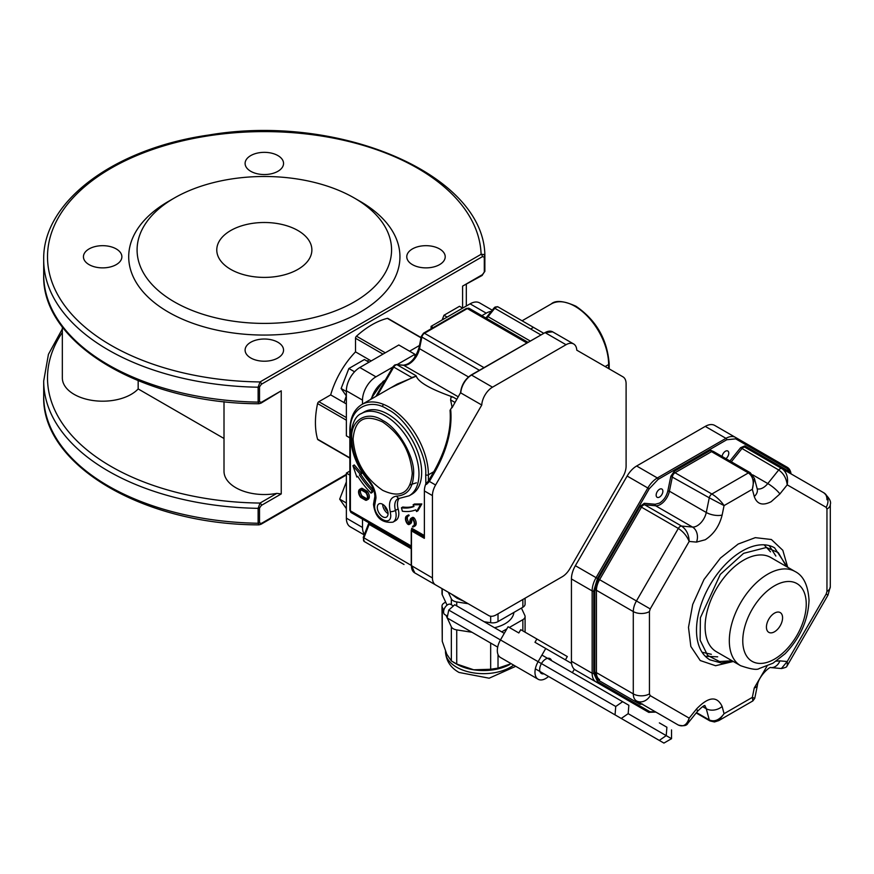 <?xml version="1.0" encoding="UTF-8"?>
<svg xmlns="http://www.w3.org/2000/svg" width="874" height="874" viewBox="0 0 874 874"><rect width="100%" height="100%" fill="white"/><g stroke="black" fill="none" stroke-linecap="round" stroke-linejoin="round"><path stroke-width="1.31" d="M462.597 286.115L482.448 274.644A1.901 1.103 60 0 1 482.055 275.518L462.597 286.115L462.597 308.074M482.448 274.644L484.305 272.022L484.305 257.109L482.448 256.628A1.901 1.103 -120 0 0 481.104 254.301L260.037 381.938L258.125 387.215L258.125 402.116L258.933 403.744C143.675 403.635 41.296 343.919 43.7 274.797A220.63 127.375 0 0 0 258.125 402.116A1.901 1.103 -0 0 0 259.523 401.8L261.381 402.28A1.901 1.103 -120 0 1 260.987 403.154L281.242 390.82L281.242 493.93L276.818 493.384A40.324 23.281 180 0 1 224.006 471.25L224.006 401.614M349.84 458.118L317.918 439.688A1.901 1.103 -60 0 1 317.579 439.207A79.884 46.125 120 0 1 317.579 403.57A1.901 1.103 -60 0 1 318.879 401.701L330.678 394.884L346.366 403.941M382.998 354.112L355.51 338.249L355.51 351.872A62.764 36.238 120 0 0 330.678 394.884M355.51 338.249A1.901 1.103 -60 0 1 356.483 336.184A79.884 46.125 120 0 1 387.346 318.365A1.901 1.103 -60 0 1 387.936 318.431L421.071 337.561M431.09 328.81L431.09 326.352L470.092 303.835A19.02 10.98 -60 0 1 479.608 302.896L492.237 310.183M364.229 534.888L350.299 526.847A19.02 10.98 -60 0 1 346.366 518.14L346.366 473.107L349.84 471.097M349.84 437.841L346.366 435.831L346.366 390.798A19.02 10.98 -60 0 1 359.815 367.506L398.817 344.99L414.953 354.298L414.953 357.16M409.578 351.195L419.444 345.492M362.502 404.138L362.502 400.117A19.02 10.98 -60 0 1 375.951 376.825L392.841 367.069M481.858 315.678L486.228 313.154A19.02 10.98 -60 0 1 491.286 311.373M433.22 327.586L431.09 326.352M355.51 351.872L371.188 360.929M364.436 534.353A19.02 10.98 -60 0 1 362.502 527.459L362.502 519.123M397.091 364.611L414.953 354.298M368.959 359.64A62.764 36.238 120 0 0 367.419 361.279M346.333 395.922A62.764 36.238 120 0 0 344.127 402.652M261.381 505.391L259.523 508.023A1.901 1.103 0 0 1 258.125 508.34L260.037 503.063A1.901 1.103 60 0 1 261.381 505.391L281.242 493.93M346.366 473.107L349.84 475.106M258.933 403.744L260.987 403.154M484.305 272.022A1.901 1.103 -0 0 0 484.862 271.246A1.901 1.103 -0 0 0 484.862 271.213L484.862 256.366A1.901 1.103 180 0 0 484.862 256.3L483.814 254.465L481.104 254.301A216.818 125.179 0 0 0 262.899 131.603A216.818 125.179 0 0 0 47.513 255.951A216.818 125.179 0 0 0 260.037 381.938A1.901 1.103 60 0 1 261.381 384.265L259.523 386.887A1.901 1.103 180 0 1 258.125 387.215A220.63 127.375 0 0 1 43.7 259.884L43.7 274.797M259.523 508.023L259.523 522.925L261.381 523.406A1.901 1.103 60 0 1 260.987 524.28L258.933 524.87C143.675 524.761 41.296 465.044 43.7 395.922A220.63 127.375 180 0 0 258.125 523.253L258.933 524.87M230.703 269.356A47.546 27.455 0 0 0 282.521 275.31A47.546 27.455 0 0 0 311.876 249.942A47.546 27.455 0 0 0 264.33 222.499A47.546 27.455 0 0 0 216.774 249.942A47.546 27.455 0 0 0 230.703 269.356M89.072 264.625A19.217 11.1 0 0 0 110.015 267.029A19.217 11.1 0 0 0 121.879 256.781A19.217 11.1 0 0 0 116.253 248.937A19.217 11.1 0 0 0 95.31 246.523A19.217 11.1 0 0 0 83.434 256.781A19.217 11.1 0 0 0 89.072 264.625M250.74 171.293A19.217 11.1 0 0 0 271.683 173.697A19.217 11.1 0 0 0 283.547 163.438A19.217 11.1 0 0 0 277.921 155.594A19.217 11.1 0 0 0 256.967 153.19A19.217 11.1 0 0 0 245.102 163.438A19.217 11.1 0 0 0 250.74 171.293M412.397 264.625A19.217 11.1 0 0 0 433.351 267.029A19.217 11.1 0 0 0 445.216 256.781A19.217 11.1 0 0 0 439.578 248.937A19.217 11.1 0 0 0 418.635 246.523A19.217 11.1 0 0 0 406.771 256.781A19.217 11.1 0 0 0 412.397 264.625M250.74 357.958A19.217 11.1 0 0 0 271.683 360.372A19.217 11.1 0 0 0 283.547 350.113A19.217 11.1 0 0 0 277.921 342.269A19.217 11.1 0 0 0 256.967 339.866A19.217 11.1 0 0 0 245.102 350.113A19.217 11.1 0 0 0 250.74 357.958M174.352 198.005L168.431 201.413A135.612 78.289 0 0 0 168.442 312.138A135.612 78.289 0 0 0 360.219 312.138A135.612 78.289 0 0 0 360.219 201.413L354.298 198.005A127.243 73.46 180 0 1 354.298 301.891A127.243 73.46 180 0 1 174.352 301.891A127.243 73.46 180 0 1 174.352 198.005A127.243 73.46 180 0 1 354.298 198.005M482.055 275.518L484.862 271.246L484.862 256.333A1.901 1.103 180 0 1 484.305 257.109M224.006 438.486L138.168 388.93A40.324 23.281 180 0 1 92.819 400.489A40.324 23.281 180 0 1 62.338 377.907L62.338 326.854M138.168 380.714L138.168 388.93M525.088 598.198L525.088 604.142A7.604 4.392 180 0 1 522.86 607.244L498.016 621.589A7.604 4.392 180 0 1 490.664 622.725L484.13 621.72M468.18 603.716L456.731 601.946A7.604 4.392 180 0 1 451.345 598.843L448.275 592.233M447.062 605.147L442.255 594.779A7.604 4.392 180 0 1 441.993 593.643L441.993 588.606M453.322 662.197L456.643 664.109A38.041 21.959 0 0 0 473.697 669.801A38.041 21.959 0 0 0 509.728 664.513M443.763 610.445L442.255 607.201A7.604 4.392 180 0 1 441.993 606.064L442.255 641.319L446.8 654.265L451.345 660.919L456.731 664.021L473.697 669.801L490.664 669.266L498.016 668.129L511.17 663.683M521.417 608.075L524.837 615.427A7.604 4.392 180 0 1 525.088 616.563A7.604 4.392 180 0 1 522.86 619.666L509.334 627.477M506.822 628.93L501.731 631.869M471.96 632.263L456.731 629.903A7.604 4.392 180 0 1 451.345 626.8L447.269 618.005M447.171 617.787L446.013 615.307M441.993 606.064A7.604 4.392 180 0 1 444.221 602.962L445.664 602.12M513.912 612.412A30.426 17.567 180 0 1 505.063 623.741A30.426 17.567 180 0 1 494.498 627.707M705.329 656.298L717.674 656.822M775.85 556.05L769.229 545.616M711.36 654.298L702.073 652.244M571.432 661.29L571.432 578.959L592.146 590.911L592.146 673.253L571.432 661.29A19.02 10.98 120 0 0 575.365 669.997L627.925 700.336A15.219 8.784 120 0 0 627.969 700.369M575.365 565.697L627.139 476.046L647.842 487.998L596.079 577.659L575.365 565.697A19.02 10.98 120 0 0 571.432 578.959M636.643 466.006L705.263 426.392L725.966 438.344L657.357 477.958L636.643 466.006A19.02 10.98 120 0 0 627.139 476.046M791.046 473.883A19.02 10.98 120 0 0 787.245 467.295L714.768 425.452A19.02 10.98 120 0 0 705.263 426.392M764.095 544.819L770.507 551.844M640.096 506.374L644.313 503.293A1.136 0.896 -84.9 0 0 644.717 504.801A3.802 2.196 120 0 0 643.373 505.161A3.802 2.196 120 0 0 641.472 507.16L640.096 506.374L598.22 578.894L594.833 590.289A1.136 0.655 180 0 1 596.439 590.289L633.289 611.571L633.289 693.901L596.439 672.63A1.136 0.655 0 0 0 594.833 672.63L594.833 590.289M790.839 473.763L787.485 468.748L735.711 438.857L726.775 439.742L658.166 479.356L649.218 488.795L597.455 578.457L593.752 590.911L593.752 673.253A1.136 0.655 180 0 1 592.146 673.253A19.02 10.98 120 0 0 596.079 681.96L648.628 712.299A1.136 0.929 -60 0 0 650.016 711.775L655.467 711.851M593.752 673.253L597.455 681.436A1.136 0.929 120 0 1 596.079 681.96M722.099 456.457A4.752 2.742 -60 0 1 725.42 451.246A4.752 2.742 -60 0 1 727.802 451.006A4.752 2.742 -60 0 1 728.61 454.491A4.752 2.742 -60 0 1 725.923 458.675M659.52 489.287A4.752 2.742 -60 0 1 661.902 489.058A4.752 2.742 -60 0 1 662.623 492.86A4.752 2.742 -60 0 1 659.52 497.055A4.752 2.742 -60 0 1 657.139 497.295A4.752 2.742 -60 0 1 656.418 493.482A4.752 2.742 -60 0 1 659.52 489.287M729.932 460.991L740.628 447.685L744.845 445.893L786.72 470.059L789.146 472.779M644.313 503.293L655.216 504.265L659.52 503.107C663.716 500.376 666.491 496.323 667.834 490.948L670.839 476.275L674.215 471.337L710.726 450.252L714.276 451.945M642.565 704.051L640.096 704.291L598.22 680.114L594.833 672.63M743.577 560.179A54.396 31.409 -60 0 1 770.77 557.492L794.979 571.465A54.396 31.409 -60 0 0 753.06 586.039A54.396 31.409 -60 0 0 729.32 640.784A54.396 31.409 -60 0 0 740.584 665.682L716.374 651.709A54.396 31.409 -60 0 1 708.038 608.118A54.396 31.409 -60 0 1 743.577 560.179M826.957 499.753A15.219 8.784 120 0 0 823.811 492.794L745.085 447.346A1.136 0.929 120 0 1 744.845 445.893M636.447 700.872A11.417 9.319 120 0 0 650.223 695.649L649.437 693.901A11.417 6.588 0 0 1 633.289 693.901A15.219 8.784 120 0 0 636.447 700.872L678.322 725.049C683.293 727.223 686.92 724.917 689.171 718.133L687.849 723.301M702.641 706.64L706.268 708.738L709.273 719.936C714.462 722.143 719.389 720.067 724.065 713.697L718.789 720.602L714.473 721.957L709.972 720.93L696.163 712.955M640.096 704.291A1.136 0.929 -60 0 1 641.472 703.767L678.322 725.049C683.599 726.327 686.789 725.737 687.893 723.257L697.332 711.512A11.417 2.414 -141.2 0 0 696.502 709.022C708.497 696.545 717.041 695.704 722.132 706.476L724.065 713.697L752.328 697.376L754.754 698.315L752.875 700.915L752.328 697.376L754.262 687.936A11.417 4.654 11.6 0 0 757.365 685.566C758.206 676.607 769.939 666.141 770.912 667.594L770.802 667.583M781.378 668.534L787.212 661.531L787.321 665.54M823.811 492.794L823.811 492.794C829.186 497.699 831.36 501.578 830.3 504.418A11.417 6.588 180 0 1 826.957 509.072L826.17 507.335A11.417 9.319 -60 0 0 823.811 492.794L781.935 468.617C786.622 472.026 788.381 477.433 787.212 484.841C786.381 478.275 783.541 473.326 778.69 469.993L767.787 483.562A13.318 7.691 -60 0 1 763.078 487.736A13.318 7.691 -60 0 1 757.168 488.741M754.317 478.122L752.328 489.287C754.306 481.793 752.995 476.341 748.384 472.921L711.873 494.007C716.92 497.164 720.984 501.031 724.065 505.598L709.273 497.809L706.268 512.481A13.318 7.691 -60 0 1 697.179 525.787A13.318 7.691 -60 0 1 692.47 527.044L681.567 526.072C686.374 529.426 688.909 534.549 689.171 541.443C686.92 536.013 683.293 531.676 678.322 528.442L636.447 600.962L598.22 578.894M826.17 507.335L787.212 484.841L779.892 493.963L771.141 501.709C762.62 506.002 756.993 504.265 754.262 496.498A11.417 8.074 -15 0 0 757.212 488.883L754.404 478.417L750.285 472.736A3.802 2.196 120 0 0 748.384 472.921L711.534 451.65A1.136 0.655 -120 0 1 710.726 450.252M733.319 661.487L715.577 665.726L700.216 660.536L690.831 646.465L688.494 627.368L692.711 604.447L703.996 579.495L720.482 558.016L738.191 544.032L755.3 537.652L771.381 539.509L782.82 550.303L787.714 567.27M782.58 617.798A11.417 6.588 -60 0 1 777.598 629.28A11.417 6.588 -60 0 1 768.803 632.339A11.417 6.588 -60 0 1 766.432 627.117A11.417 6.588 -60 0 1 771.414 615.624A11.417 6.588 -60 0 1 780.209 612.576A11.417 6.588 -60 0 1 782.58 617.798M492.499 387.182L566.035 344.717A15.219 8.784 -60 0 1 573.65 343.963A15.219 8.784 -60 0 1 576.774 350.168L622.944 376.825A15.219 8.784 -60 0 1 626.101 383.795L626.101 466.126A15.219 8.784 -60 0 1 622.944 476.734L569.837 568.723A15.219 8.784 -60 0 1 562.233 576.753L496.301 614.815A15.219 8.784 -60 0 1 488.697 615.569L435.591 584.903A15.219 8.784 -60 0 1 432.433 577.943L432.433 495.602A15.219 8.784 -60 0 1 435.591 485.004L481.76 405.023A15.219 8.784 -60 0 1 492.499 387.182L471.523 375.066A15.219 8.784 120 0 0 460.784 392.918L481.76 405.023M488.697 615.569L467.721 603.453A15.219 8.784 120 0 0 467.765 603.486M450.044 410.343L452.044 407.011L450.602 399.91L451.039 397.058L453.071 397.091C430.653 389.225 418.395 382.244 416.297 376.137L397.222 384.09L361.825 404.52A55.16 31.846 60 0 1 389.4 407.262A55.16 31.846 60 0 1 428.402 474.811L428.402 481.039L429.32 481.563L426.501 484.382L425.714 483.988L428.402 481.039L433.799 471.698C446.122 449.728 451.541 429.276 450.044 410.343L450.755 410.267C452.284 429.746 446.942 450.394 434.717 472.222L429.396 481.432L435.591 485.004M426.501 484.382L425.714 484.152A15.219 8.784 120 0 0 424.371 490.948L424.371 538.329L411.457 530.868L411.73 528.235L411.73 529.469L411.73 528.235L424.371 535.533M424.371 537.084L411.457 529.633L411.457 565.828A15.219 8.784 120 0 0 414.604 572.798L435.591 584.903M460.631 392.808L460.773 392.568C461.614 385.226 465.012 379.502 470.977 375.372L545.059 332.612L566.035 344.717M452.033 407.765L460.554 392.655M425.878 484.251L425.714 474.811C427.397 454.272 406.683 418.395 388.056 409.589C369.429 396.883 348.715 408.846 350.398 431.33L350.398 510.853A3.802 2.196 120 0 0 351.184 512.59L411.239 547.255M411.457 565.205L414.604 572.798L467.721 603.453A0.765 0.623 -60 0 0 467.721 603.453L414.604 572.798A0.765 0.623 -60 0 1 414.451 571.825M413.85 506.243A59.399 34.294 60 0 1 402.794 506.996L401.45 507.772L402.379 511.224A63.212 36.489 60 0 0 415.718 509.859L416.592 511.541L417.936 510.766L421.836 503.937L414.44 504.025L413.096 504.801L413.97 506.483A59.399 34.294 60 0 1 401.45 507.772M409.502 523.002L409.305 522.892A1.136 0.655 60 0 1 408.824 522.433A5.135 2.961 60 0 1 407.83 516.337M413.697 517.659L412.353 518.435A1.901 1.103 60 0 1 413.14 519.189A5.9 3.409 60 0 1 413.642 526.782L414.986 526.006A5.9 3.409 -120 0 0 414.484 518.413A1.901 1.103 -120 0 0 413.697 517.659L413.468 517.528A1.901 1.103 -120 0 0 412.517 517.441A1.901 1.103 -120 0 0 412.484 517.463L411.206 518.195M411.763 520.74L410.419 521.516A6.653 3.846 60 0 1 409.163 524.487L410.474 523.734A1.901 1.103 -120 0 0 410.474 523.734A1.901 1.103 -120 0 0 410.507 523.712A6.653 3.846 -120 0 0 411.763 520.74A5.9 3.409 60 0 1 412.157 518.948L412.353 519.058A1.136 0.655 60 0 1 412.823 519.506A5.135 2.961 60 0 1 413.26 526.115A5.135 2.961 60 0 1 412.528 526.345L412.801 527.044A5.9 3.409 60 0 0 413.642 526.782M408.846 514.906A5.9 3.409 -120 0 0 408.016 515.168L406.672 515.944A5.9 3.409 60 0 1 407.502 515.682L407.776 516.37L409.119 515.594L408.846 514.906L407.502 515.682M384.713 505.959A4.752 2.742 -120 0 0 387.652 511.039M356.832 477.04L357.706 476.363A63.212 36.489 60 0 0 371.046 493.133L372.39 492.357L373.318 489.986A59.399 34.294 60 0 1 360.787 474.232L361.661 473.555L354.276 464.935L352.932 465.711L356.832 477.04L357.783 476.483M367.593 499.535A5.9 3.409 -120 0 0 368.096 499.338A5.9 3.409 -120 0 0 367.593 491.745A1.901 1.103 -120 0 0 366.807 490.991L362.415 488.457A1.901 1.103 -120 0 0 361.618 488.293A5.9 3.409 -120 0 0 361.126 488.5L359.771 489.276A5.9 3.409 60 0 1 360.274 489.069A1.901 1.103 60 0 1 361.071 489.232L365.463 491.767A1.901 1.103 60 0 1 366.25 492.521A5.9 3.409 60 0 1 366.752 500.114A5.9 3.409 60 0 1 366.25 500.31A1.901 1.103 60 0 1 365.463 500.157L361.071 497.623A1.901 1.103 60 0 1 360.274 496.869A5.9 3.409 60 0 1 359.771 489.276M390.569 387.925L411.687 377.983M415.969 375.678L397.004 364.72A1.901 1.497 95.1 0 0 396.501 364.567L394.709 364.993L393.06 366.687L393.748 367.091L411.796 377.513L416.297 376.137M352.932 465.711L360.317 474.331L361.661 473.555M373.318 489.986L371.974 490.762A59.399 34.294 60 0 1 359.443 475.008M371.046 493.133L371.974 490.762M412.353 518.435L412.124 518.304A1.901 1.103 60 0 0 411.173 518.216A1.901 1.103 60 0 1 411.173 518.216A6.653 3.846 60 0 0 409.884 521.21A5.9 3.409 60 0 1 408.77 523.843A1.136 0.655 60 0 1 408.18 523.799L407.961 523.668A1.136 0.655 60 0 1 407.481 523.209A5.135 2.961 60 0 1 407.044 516.6A5.135 2.961 60 0 1 407.776 516.37M413.817 525.602L412.528 526.345M410.419 521.516A5.9 3.409 60 0 1 411.534 518.883A1.136 0.655 60 0 1 412.124 518.927M410.507 523.712L409.163 524.487A1.901 1.103 60 0 1 409.13 524.509A1.901 1.103 60 0 1 408.18 524.411L407.961 524.291A1.901 1.103 60 0 1 407.164 523.537A5.9 3.409 60 0 1 406.672 515.944M421.836 503.937L420.492 504.713L413.096 504.801M420.492 504.713L416.592 511.541M543.584 333.202L498.016 306.894A3.802 2.196 120 0 0 496.115 307.08A3.802 2.196 120 0 0 494.771 308.282L540.766 334.829M403.974 564.451L364.272 541.53L403.974 564.451A1.901 1.551 -60 0 0 403.974 564.451L364.272 541.53L403.974 564.451A11.417 6.588 -60 0 0 404.028 564.484M365.933 499.633A1.136 0.655 60 0 1 365.463 499.535L361.071 497A1.136 0.655 60 0 1 360.591 496.541A5.135 2.961 60 0 1 360.154 489.932A5.135 2.961 60 0 1 360.591 489.757A1.136 0.655 60 0 1 361.071 489.855L365.463 492.39A1.136 0.655 60 0 1 365.933 492.838A5.135 2.961 60 0 1 366.37 499.447A5.135 2.961 60 0 1 365.933 499.633L366.741 499.163M366.993 498.836A1.136 0.655 60 0 1 366.807 498.759L362.415 496.224L361.071 497M360.875 489.768A5.135 2.961 -120 0 0 361.934 495.766A1.136 0.655 -120 0 0 362.415 496.224M399.21 498.366A15.219 8.784 -120 0 0 398.129 508.897A15.219 8.784 60 0 1 398.817 513.628A15.219 8.784 60 0 1 395.66 520.598L392.972 522.149A15.219 8.784 -120 0 0 396.13 515.19A15.219 8.784 -120 0 0 395.441 510.449A15.219 8.784 60 0 1 397.91 498.737L409.141 495.798A47.546 27.455 -120 0 0 418.985 474.036A47.546 27.455 -120 0 0 398.227 426.184A47.546 27.455 -120 0 0 361.596 413.446L364.283 411.894A47.546 27.455 60 0 1 400.926 424.633A47.546 27.455 60 0 1 421.672 472.484A47.546 27.455 60 0 1 411.829 494.247L409.141 495.798M382.681 504.32L382.681 504.32A7.604 4.392 -120 0 0 388.056 513.628A7.604 4.392 60 0 1 386.483 517.113A7.604 4.392 60 0 1 380.616 515.081A7.604 4.392 60 0 1 377.295 507.423A7.604 4.392 60 0 1 378.868 503.937A7.604 4.392 60 0 1 384.735 505.98A7.604 4.392 60 0 1 388.056 513.628M390.23 511.629C388.231 502.179 390.394 497 396.72 496.104C407.481 495.339 413.118 487.987 413.61 474.036C414.942 457.058 398.041 427.79 382.681 420.46C367.309 410.048 350.408 419.793 351.741 438.311C352.233 452.841 357.87 466.694 368.631 479.881C373.307 485.616 375.754 491.647 375.973 497.962L374.607 505.871C374.148 517.627 391.202 527.47 390.744 515.19L390.23 511.629A3.802 1.289 -15.3 0 0 395.441 510.449L398.129 508.897M382.681 422.011C364.709 413.664 354.844 419.345 353.085 439.065C354.822 460.827 364.677 477.914 382.681 490.336C400.642 498.683 410.507 493.002 412.266 473.282C410.529 451.53 400.674 434.433 382.681 422.011M565.402 659.859L567.313 656.56L536.876 638.992L534.975 642.292L545.737 648.497L538.122 661.673L615.744 706.487L615.045 714.866L621.25 718.461L628.166 713.665L628.865 705.274L622.649 701.691L615.744 706.487M497.688 647.11L447.138 617.929L448.744 610.074L500.474 639.932L508.078 626.756L518.839 632.973L520.74 629.673L536.876 638.992M543.934 673.81A8.598 4.96 -60 0 1 541.432 673.515A8.598 4.96 -60 0 1 541.225 673.384A8.598 4.96 -60 0 1 541.432 663.584A8.598 4.96 -60 0 1 549.812 658.504A8.598 4.96 -60 0 1 550.03 658.625A8.598 4.96 -60 0 1 551.538 660.635M571.563 663.41L545.737 648.497M572.361 672.652L574.327 669.255M548.522 676.465A15.219 8.784 -60 0 1 538.122 679.24A15.219 8.784 -60 0 1 538.122 661.673L500.474 639.932A15.219 8.784 120 0 0 500.474 657.499L538.122 679.24M447.499 616.17L444.811 614.608A5.9 3.409 -60 0 1 444.811 607.801A5.9 3.409 -60 0 1 450.711 604.393L453.398 605.944M628.865 705.274L541.935 655.085M628.166 713.665L671.527 738.694L671.527 729.91M621.25 718.461L663.923 743.086L671.527 738.694M659.291 740.42L666.207 735.624L666.906 727.244L659.357 722.885M448.744 610.074L454.742 604.753L504.276 633.344M535.347 668.85L615.045 714.866M346.366 391.53L341.122 388.504L346.366 395.966M354.549 371.778L348.879 368.5L341.122 388.504M369.003 362.197L364.403 359.542L348.879 368.5M447.138 317.087L443.981 315.252L442.157 319.96M462.663 308.118L459.506 306.293L443.981 315.252M346.366 502.998L339.68 499.141L346.366 508.646M346.366 481.924L339.68 499.141M261.381 523.406L346.366 474.342M482.448 256.628L261.381 384.265M259.523 401.8L259.523 386.887M281.242 390.82L261.381 402.28M362.502 400.117L346.366 390.798M486.228 313.154L470.092 303.835M346.366 420.197L317.579 403.57M349.84 457.834L317.579 439.207M421.017 337.812L387.346 318.365M385.27 352.801L356.483 336.184M346.366 417.575L318.879 401.701M362.502 527.459L346.366 518.14M375.951 376.825L359.815 367.506M62.338 332.404A216.818 125.179 180 0 0 260.037 503.063L276.818 493.384M259.523 522.925A1.901 1.103 180 0 1 258.125 523.253L258.125 508.34A220.63 127.375 180 0 1 43.7 381.009L43.7 395.922M522.86 599.488L522.86 607.244M498.016 621.589L498.016 613.832M490.664 616.225L490.664 622.725M456.731 605.89L456.731 601.946M451.345 598.843L451.345 604.764M442.255 594.779L442.255 588.748M513.65 665.114A38.041 21.959 180 0 1 456.643 667.223A38.041 21.959 180 0 1 445.5 651.687L445.5 651.206M522.86 619.666L522.86 630.897M498.016 668.129L498.016 654.539M490.664 643.056L490.664 669.266M456.731 664.021L456.731 629.903M451.345 626.8L451.345 660.919M442.255 641.319L442.255 607.201M787.485 468.748A1.136 0.929 -60 0 0 787.245 467.295L735.482 437.404A19.02 10.98 120 0 0 725.966 438.344A1.136 0.655 -120 0 1 726.775 439.742M658.166 479.356A1.136 0.655 -120 0 0 657.357 477.958A19.02 10.98 120 0 0 647.842 487.998L649.218 488.795M597.455 578.457L596.079 577.659A19.02 10.98 120 0 0 592.146 590.911A1.136 0.655 180 0 0 593.752 590.911M787.245 467.295L791.341 474.047M735.711 438.857A1.136 0.929 -60 0 0 735.482 437.404L735.482 437.404M597.455 681.436L650.016 711.775M786.72 470.059A1.136 0.929 -60 0 0 786.928 471.501M740.628 447.685L778.69 469.993A3.802 2.196 120 0 1 781.935 468.617M745.085 447.346L745.085 447.346A3.802 2.196 120 0 0 741.84 448.723L731.33 461.789M750.285 472.736L713.435 451.465A3.802 2.196 120 0 0 711.534 451.65L675.023 472.736A1.136 0.655 60 0 1 674.215 471.337M670.839 476.275L709.273 497.809A3.802 2.196 120 0 1 711.873 494.007L675.023 472.736A3.802 2.196 120 0 0 672.423 476.538L669.418 491.199L706.268 512.481A11.417 4.654 -168.4 0 0 722.132 515.048C719.4 525.973 713.774 534.211 705.242 539.761L696.502 542.098A11.417 9.002 -84.9 0 0 692.47 527.044L655.62 505.773A13.318 7.691 120 0 0 660.329 504.506A13.318 7.691 120 0 0 669.418 491.199L667.834 490.948M655.216 504.265A1.136 0.896 -84.9 0 0 655.62 505.773L644.717 504.801L681.567 526.072A3.802 2.196 120 0 0 680.223 526.432A3.802 2.196 120 0 0 678.322 528.442L641.472 507.16L599.597 579.691A15.219 8.784 120 0 0 596.439 590.289L596.439 672.63A15.219 8.784 120 0 0 599.597 679.59A1.136 0.929 120 0 0 598.22 680.114M709.972 720.93A3.802 2.196 120 0 1 709.273 719.936L696.491 712.55M636.447 600.962A15.219 8.784 120 0 0 633.289 611.571A11.417 6.588 180 0 0 649.437 611.571L650.223 608.916L636.447 600.962M732.03 660.744L719.553 661.552L707.656 655.434L700.14 640.216L700.391 617.71L720.296 574.404L743.577 553.351L766.411 547.474L778.308 552.641L786.425 566.527M704.51 705.744A13.318 7.691 -60 0 1 706.268 708.738A11.417 8.074 165 0 0 722.132 706.476M827.984 595.107L826.17 594.058L826.957 591.414A11.417 6.588 0 0 0 830.3 586.749L827.984 595.107L787.343 665.496C785.977 666.043 789.178 666.818 781.487 668.544L770.879 667.594A11.417 9.002 95.1 0 0 779.892 660.875L787.212 661.531L826.17 594.058M752.678 474.844L767.787 483.562A11.417 2.414 -141.2 0 1 779.892 493.963M787.365 567.062L774.561 547.812A64.665 37.331 120 0 0 742.234 551.024A64.665 37.331 120 0 0 699.987 608.009A64.665 37.331 120 0 0 709.896 659.826L721.334 662.995L732.969 661.279M754.262 687.936L766.968 666.217M776.156 661.17L779.892 660.875M826.957 591.414L826.957 509.072M754.262 496.498L752.328 489.287L724.065 505.598L722.132 515.048M696.502 542.098L689.171 541.443L650.223 608.916M649.437 611.571L649.437 693.901M650.223 695.649L689.171 718.133L696.502 709.022M806.243 604.131A44.891 25.914 -60 0 1 774.506 659.105A44.891 25.914 -60 0 1 742.769 640.784A44.891 25.914 -60 0 1 774.506 585.809A44.891 25.914 -60 0 1 806.243 604.131M552.663 331.858A15.219 8.784 120 0 0 545.059 332.612L552.663 331.858L573.65 343.963M424.371 490.948L432.433 495.602M428.478 480.897L429.32 481.563M411.239 530.125L411.239 565.522L432.433 577.943M544.524 332.918L471.141 375.022C464.968 379.207 461.439 385.095 460.554 392.677M425.714 474.811A1.901 1.103 180 0 0 428.402 474.811L433.799 471.698L434.717 472.222M605.147 366.556L608.621 364.556A47.546 27.455 -120 0 0 574.994 306.315A47.546 27.455 -120 0 0 551.221 303.966C555.558 300.022 563.806 300.776 575.944 306.228C596.166 320.124 607.244 339.309 609.178 363.781L609.178 368.872M609.178 363.781A1.901 1.103 0 0 1 608.621 364.556L608.621 368.555M411.239 545.977L350.398 510.853A1.901 1.103 0 0 1 349.84 510.077L351.184 512.59M424.371 536.767L411.73 529.469M453.311 595.139A38.041 21.959 0 0 0 456.643 597.335A38.041 21.959 0 0 0 460.456 599.258M361.825 404.52C353.937 409.447 349.939 418.122 349.84 430.554A1.901 1.103 -0 0 0 350.398 431.33M377.306 395.583L393.748 367.091A3.802 2.196 -60 0 1 395.66 365.081A3.802 2.196 -60 0 1 397.004 364.72L403.733 365.321L458.184 396.763M456.763 399.232L453.071 397.091M450.602 399.91L454.928 402.411M360.274 489.069L361.618 488.293M361.071 489.232L362.415 488.457M365.463 491.767L366.807 490.991M366.25 492.521L367.593 491.745M408.824 522.433L407.481 523.209M409.305 522.892L407.961 523.668M409.48 523.045L408.18 523.799M412.124 518.304L413.468 517.528M413.14 519.189L414.484 518.413M495.722 307.768A1.901 1.551 120 0 1 498.016 306.894L495.165 306.993L493.963 308.041L494.771 308.282L488.031 316.661L530.136 340.969M483.967 367.615L424.48 333.267L467.295 308.555A1.901 1.103 60 0 0 466.334 308.467L423.529 333.18L421.323 336.348A1.901 0.776 11.6 0 0 421.88 337.069L419.509 348.671A1.901 0.776 11.6 0 1 418.941 347.95C415.379 358.711 410.135 364.447 403.231 365.168A1.901 1.497 95.1 0 1 403.733 365.321A15.219 8.784 120 0 0 419.509 348.671L468.475 376.945M423.529 333.18A1.901 1.103 60 0 1 424.48 333.267A3.802 2.196 -60 0 0 421.88 337.069L479.378 370.27M466.334 308.467L469.196 308.369A3.802 2.196 -60 0 0 467.295 308.555L526.782 342.903M486.512 318.365A15.219 8.784 120 0 0 488.031 316.661L487.222 316.421L493.963 308.041M411.239 565.391L363.234 537.444L368.522 523.821L369.134 524.4A15.219 8.784 120 0 0 369.56 523.198M364.196 541.487A1.901 1.551 -60 0 0 364.272 541.53A3.802 2.196 120 0 1 363.846 538.034L369.134 524.4L411.239 548.708M384.396 381.698L384.025 381.479A19.02 10.98 120 0 0 371.384 399.003M370.521 399.505L383.074 381.381A1.901 1.103 -120 0 1 384.025 381.479L384.768 381.042M365.463 499.535L366.807 498.759M361.934 495.766L360.591 496.541M410.103 484.819L416.395 482.819M392.972 522.149C381.676 523.351 375.186 517.408 373.493 504.32L374.269 499.939A3.802 2.83 21.7 0 0 375.121 502.9M396.72 496.104A3.802 2.95 89.4 0 0 399.462 498.355M368.631 479.881A3.802 0.961 139.4 0 0 368.435 480.809C357.062 466.978 351.13 452.306 350.627 436.76C351.905 423.42 355.554 415.653 361.596 413.446M43.7 259.884C42.378 201.523 114.461 148.351 208.952 135.011C339.331 112.746 484.994 174.866 484.862 256.18L484.862 256.333M260.987 524.28L346.366 474.986M466.312 284.607L466.312 306.02M62.338 328.952L48.431 354.331L43.7 381.009M515.736 666.316L489.156 678.202L459.003 672.445C450.591 667.714 446.09 660.788 445.5 651.687M525.088 632.186L525.088 616.563M655.882 712.091L648.628 712.299L627.925 700.336M697.332 711.512C701.866 706.99 704.422 705.034 705.012 705.635M752.875 700.915L718.789 720.602M754.765 698.315L757.365 685.566M830.3 504.418L830.3 586.749M740.584 665.682C750.919 669.255 757.124 670.205 759.222 668.534L772.966 663.213L785.092 653.73C800.223 637.944 808.199 620.114 809.029 600.252C808.079 585.219 803.392 575.627 794.979 571.465M366.752 500.114L368.096 499.338M349.84 430.554L349.84 510.077M411.173 518.216L412.517 517.441M451.312 593.981L457.036 598.209L464.312 601.498M382.659 406.104L383.205 404.247M368.522 523.821L368.894 522.816M363.234 537.444L364.272 541.53M487.222 316.421L485.857 317.983M418.941 347.95L421.323 336.348M396.501 364.567L403.231 365.168M393.06 366.687L375.907 396.392M527.896 342.258L469.196 308.369M385.325 380.081L383.074 381.381M522.073 320.791L551.221 303.966M533.49 327.379L530.671 329.006M368.435 480.809C372.553 485.933 374.695 491.133 374.859 496.41L374.269 499.939"/></g></svg>
